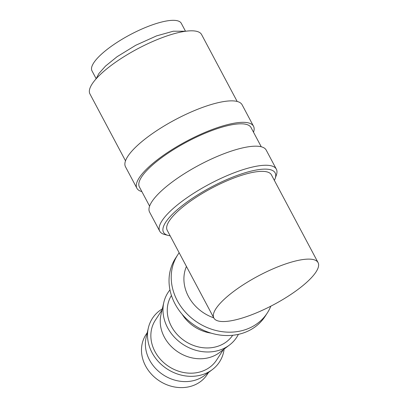 <?xml version="1.0" encoding="UTF-8"?>
<svg xmlns="http://www.w3.org/2000/svg" width="408" height="408" viewBox="0 0 408 408"><rect width="100%" height="100%" fill="white"/><g stroke="black" fill="none" stroke-linecap="round" stroke-linejoin="round"><path stroke-width="0.61" d="M274.36 180.397A63.23 17.462 152 0 0 275.14 178.566L276.354 175.114A66.04 18.238 152 0 0 276.349 169.182A66.04 18.238 152 0 0 236.405 171.936A66.04 18.238 152 0 0 159.732 231.188A66.04 18.238 152 0 0 164.654 234.508L168.193 235.431A63.23 17.462 152 0 0 170.146 235.809M275.14 178.566A63.23 17.462 152 0 0 236.89 175.527A63.23 17.462 152 0 0 177.082 209.896A63.23 17.462 152 0 0 168.193 235.431M276.349 169.182L266.205 150.103A66.04 18.238 152 0 0 226.261 152.862A66.04 18.238 152 0 0 149.588 212.109L159.732 231.188M261.253 146.773L251.048 127.577A63.23 17.462 152 0 0 212.798 130.213A63.23 17.462 152 0 0 139.393 186.941L149.598 206.142M253.516 132.223A66.04 18.238 152 0 0 253.526 126.256L242.117 104.795A66.04 18.238 152 0 0 202.169 107.549A66.04 18.238 152 0 0 125.496 166.801L136.91 188.261A66.04 18.238 152 0 0 141.862 191.592M253.526 126.256A66.04 18.238 152 0 0 213.578 129.015A66.04 18.238 152 0 0 136.91 188.261M237.165 101.465L201.593 34.568A63.23 17.462 152 0 0 163.348 37.21A63.23 17.462 152 0 0 89.939 93.937L125.511 160.834M224.13 349.07A39.999 34.405 -147 0 1 212.389 369.561L204.627 375.426A36.531 31.421 -147 0 1 196.957 379.588A36.531 31.421 -147 0 1 159.38 372.004A36.531 31.421 -147 0 1 146.141 337.406L148.349 327.93A39.999 34.405 -147 0 1 162.308 308.887M208.498 372.499L207.198 374.503A36.531 31.421 -147 0 1 193.05 385.596A36.531 31.421 -147 0 1 151.501 374.248A36.531 31.421 -147 0 1 145.942 334.682L147.242 332.678M212.389 369.561A39.999 34.405 -147 0 1 203.995 374.116A39.999 34.405 -147 0 1 162.848 365.818A39.999 34.405 -147 0 1 148.349 327.93M238.394 334.356A40.994 35.256 -147 0 1 229.454 345.051L219.473 352.589A36.531 31.421 -147 0 1 211.803 356.75A36.531 31.421 -147 0 1 174.226 349.171A36.531 31.421 -147 0 1 160.987 314.568L163.827 302.384A40.994 35.256 -147 0 1 169.968 289.879M223.344 349.666L216.571 360.08A36.531 31.421 -147 0 1 202.429 371.173A36.531 31.421 -147 0 1 160.874 359.825A36.531 31.421 -147 0 1 155.315 320.26L162.088 309.84M229.454 345.051A40.994 35.256 -147 0 1 220.85 349.717A40.994 35.256 -147 0 1 178.684 341.21A40.994 35.256 -147 0 1 163.827 302.384M211.14 333.137A36.531 31.421 -147 0 1 182.147 314.293M232.693 335.274A36.531 31.421 -147 0 1 218.836 345.933A36.531 31.421 -147 0 1 177.485 334.805A36.531 31.421 -147 0 1 171.442 295.458M186.441 266.455A40.183 34.563 33 0 0 213.761 317.837M267.276 313.018L265.088 316.384A53.392 45.92 -147 0 1 244.412 332.596A53.392 45.92 -147 0 1 183.682 316.016A53.392 45.92 -147 0 1 175.557 258.182L177.745 254.821A53.392 45.92 33 0 0 185.869 312.65A53.392 45.92 33 0 0 246.6 329.231A53.392 45.92 33 0 0 267.276 313.018A53.392 45.92 33 0 0 270.83 306.173M96.135 78.652L91.973 70.829A50.582 13.969 -28 0 1 150.7 25.449A50.582 13.969 -28 0 1 181.3 23.338L185.462 31.161M213.869 318.031L167.204 230.275A59.012 16.294 -28 0 1 235.717 177.327A59.012 16.294 -28 0 1 271.417 174.864L318.077 262.619A59.012 16.294 152 0 0 282.382 265.088A59.012 16.294 152 0 0 213.869 318.031A59.012 16.294 152 0 0 249.563 315.568A59.012 16.294 152 0 0 318.077 262.619M179.168 252.771A53.392 45.92 33 0 0 177.745 254.821M185.716 31.227L173.278 31.222L156.57 35.884L135.726 45.278L117.101 56.702L105.514 66.081L98.874 73.557L96.048 78.907"/></g></svg>
